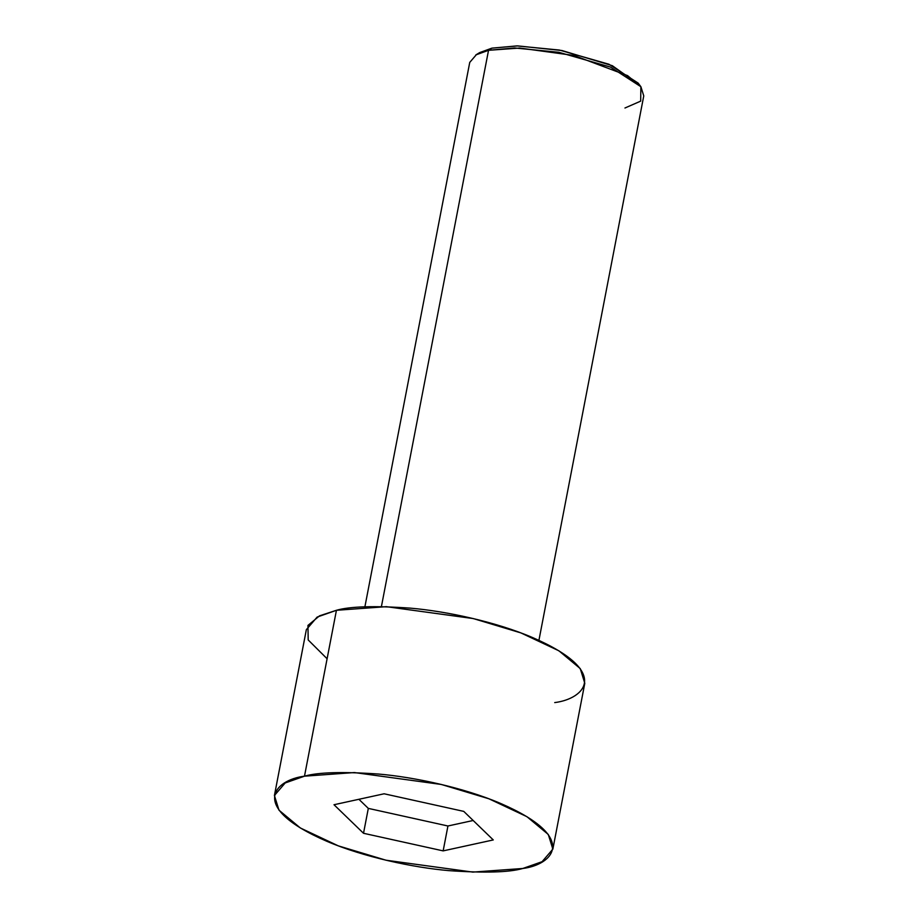 <?xml version="1.0" encoding="UTF-8"?>
<svg xmlns="http://www.w3.org/2000/svg" width="918" height="918" viewBox="0 0 918 918"><rect width="100%" height="100%" fill="white"/><g stroke="black" fill="none" stroke-linecap="round" stroke-linejoin="round"><path stroke-width="1.38" d="M477.934 53.783L491.899 48.149L479.712 52.578L475.834 54.919L488.537 50.306L491.899 48.149L517.729 45.9L562 50.536L612.317 65.694L639.353 84.869M538.923 640.351L643.759 95.908L640.902 86.74L627.556 75.62L574.037 55.482L519.737 48.046L488.537 50.306L381.418 606.568L488.537 50.306L476.476 54.552L469.741 62.401L364.894 606.832M552.854 849.139L542.079 861.692L522.778 868.485C552.556 864.79 580.05 837.79 500.448 803.376C463.739 787.633 413.8 777.041 378.411 774.035C342.77 771.556 318.121 772.267 304.489 776.18L354.417 772.554L441.294 784.454L488.938 798.798L526.932 816.687L548.287 834.462L552.854 849.139L584.8 683.256L580.233 668.579L558.878 650.793L520.885 632.904L473.24 618.56L386.363 606.672L336.436 610.286L317.135 617.08L306.36 629.633L274.413 795.516L285.188 782.962L304.489 776.18L336.436 610.286L304.489 776.18C274.712 779.864 247.229 806.865 326.831 841.29C363.528 857.033 413.479 867.613 448.868 870.631C484.509 873.11 509.146 872.398 522.778 868.485L472.85 872.1L385.985 860.212L338.329 845.868L300.347 827.979L278.992 810.192L274.413 795.516M463.762 811.386L493.264 839.936L443.153 850.883L363.517 833.28L334.003 804.73L384.126 793.783L463.762 811.386L384.126 793.783L334.003 804.73L363.517 833.28L443.153 850.883L493.264 839.936L463.762 811.386M327.106 658.757L308.196 639.961L307.955 625.41L319.556 615.817L336.436 610.286C350.068 606.373 374.705 605.662 410.357 608.141C445.746 611.159 495.686 621.738 532.394 637.482C611.996 671.907 584.502 698.908 554.724 702.591M473.172 820.485L447.938 825.993L443.153 850.883L447.938 825.993L368.313 808.391L363.517 833.28L368.313 808.391L358.904 799.291L368.313 808.391L447.938 825.993L473.172 820.485M640.879 86.705L638.148 83.09L608.978 64.249L559.383 50.054L516.845 45.9L491.899 48.149L488.537 50.306L514.516 47.965L558.832 52.292L610.481 67.083L640.879 86.705L640.672 101.141L624.963 108.003"/></g></svg>
